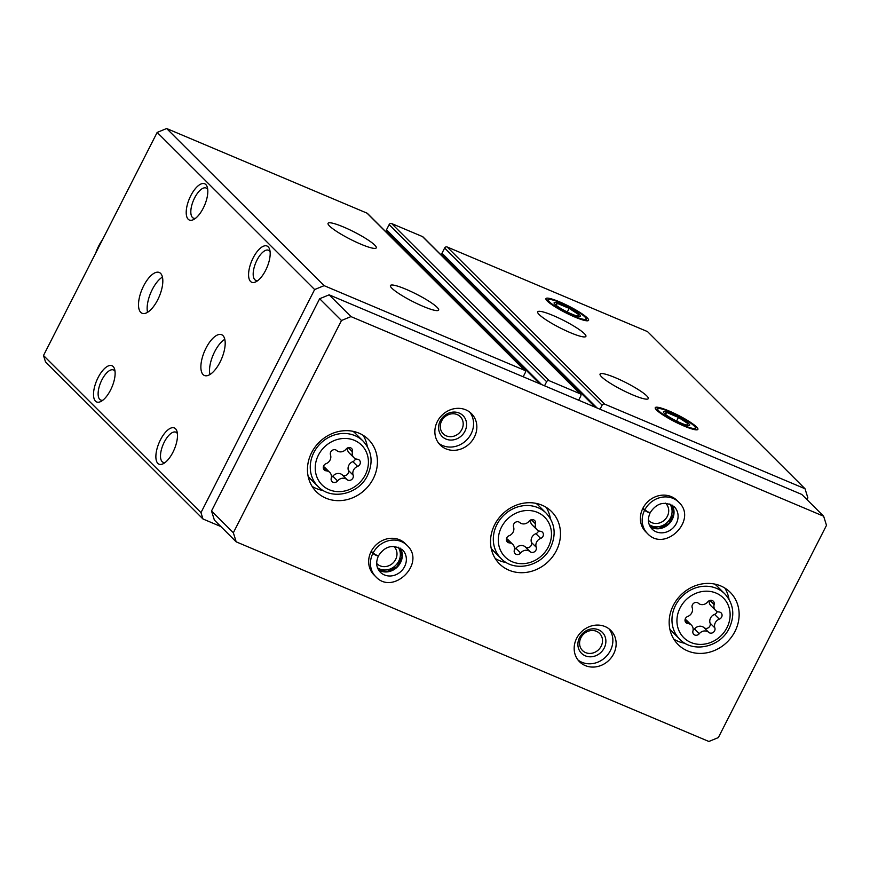 <?xml version="1.0" encoding="UTF-8"?>
<svg xmlns="http://www.w3.org/2000/svg" width="870" height="870" viewBox="0 0 870 870"><rect width="100%" height="100%" fill="white"/><g stroke="black" fill="none" stroke-linecap="round" stroke-linejoin="round"><path stroke-width="1.3" d="M374.774 245.133A27.057 4.122 -153 0 1 376.275 247.874A27.057 4.122 -153 0 1 350.305 239.261A27.057 4.122 -153 0 1 328.066 223.307A27.057 4.122 -153 0 1 348.739 229.321A27.057 4.122 -153 0 1 374.774 245.133M437.142 307.36A27.057 4.122 -153 0 1 438.643 310.101A27.057 4.122 -153 0 1 412.663 301.488A27.057 4.122 -153 0 1 390.434 285.534A27.057 4.122 -153 0 1 411.108 291.548A27.057 4.122 -153 0 1 437.142 307.36M523.174 376.775L525.252 372.697A1.968 1.762 134.9 0 0 525.001 370.609L367.521 213.487A1.968 1.762 134.9 0 0 367.02 213.15L166.638 128.521L324.118 285.654L314.635 289.547L200.981 512.626L202.971 518.988L220.86 526.546M525.001 370.609A1.968 1.762 134.9 0 0 524.49 370.272L324.118 285.654M578.67 400.211L580.736 396.133A1.968 1.762 134.9 0 0 580.486 394.045L423.016 236.923A1.968 1.762 134.9 0 0 422.505 236.586L391.674 223.568A1.968 1.762 134.9 0 0 389.151 224.601L386.497 229.8A0.979 0.881 134.9 0 0 386.628 230.844L540.009 383.887M580.486 394.045A1.968 1.762 134.9 0 0 579.975 393.708L549.155 380.69A1.968 1.762 134.9 0 0 546.621 381.723L544.544 385.801M584.401 333.667A27.057 4.122 -153 0 1 585.901 336.396A27.057 4.122 -153 0 1 559.921 327.794A27.057 4.122 -153 0 1 537.693 311.841A27.057 4.122 -153 0 1 558.366 317.854A27.057 4.122 -153 0 1 584.401 333.667M646.769 395.894A27.057 4.122 -153 0 1 648.27 398.623A27.057 4.122 -153 0 1 622.289 390.021A27.057 4.122 -153 0 1 600.061 374.067A27.057 4.122 -153 0 1 620.723 380.081A27.057 4.122 -153 0 1 646.769 395.894M547.274 301.031A23.925 3.643 27 0 0 569.361 314.57A23.925 3.643 27 0 0 588.348 320.584A23.925 3.643 27 0 0 568.915 306.218A23.925 3.643 27 0 0 545.881 298.943A23.925 3.643 27 0 0 547.274 301.031M656.567 410.074A23.925 3.643 27 0 0 678.654 423.614A23.925 3.643 27 0 0 697.653 429.628A23.925 3.643 27 0 0 678.219 415.273A23.925 3.643 27 0 0 655.186 407.997A23.925 3.643 27 0 0 656.567 410.074M806.979 499.597L807.871 497.847L805.011 488.744L647.541 331.622L447.169 246.993A1.968 1.762 134.9 0 0 444.635 248.037L441.993 253.235A0.979 0.881 134.9 0 0 442.112 254.279L595.504 407.323M805.011 488.744L604.639 404.115A1.968 1.762 134.9 0 0 602.116 405.159L600.039 409.237M143.648 285.871A22.131 9.32 112.9 0 1 159.275 272.484A22.131 9.32 112.9 0 1 159.253 296.496A22.131 9.32 112.9 0 1 142.06 313.265A22.131 9.32 112.9 0 1 143.648 285.871M206.016 348.098A22.131 9.32 112.9 0 1 221.643 334.711A22.131 9.32 112.9 0 1 221.622 358.723A22.131 9.32 112.9 0 1 204.417 375.492A22.131 9.32 112.9 0 1 206.016 348.098M190.78 195.685A19.673 8.287 112.9 0 1 207.343 187.354A19.673 8.287 112.9 0 1 204.646 205.135A19.673 8.287 112.9 0 1 193.782 219.457A19.673 8.287 112.9 0 1 186.332 214.672A19.673 8.287 112.9 0 1 190.78 195.685M98.082 377.613A19.673 8.287 112.9 0 1 114.644 369.282A19.673 8.287 112.9 0 1 111.947 387.063A19.673 8.287 112.9 0 1 101.083 401.385A19.673 8.287 112.9 0 1 93.645 396.611A19.673 8.287 112.9 0 1 98.082 377.613M253.148 257.911A19.673 8.287 112.9 0 1 269.7 249.581A19.673 8.287 112.9 0 1 267.014 267.362A19.673 8.287 112.9 0 1 256.139 281.684A19.673 8.287 112.9 0 1 248.7 276.899A19.673 8.287 112.9 0 1 253.148 257.911M160.45 439.839A19.673 8.287 112.9 0 1 177.012 431.509A19.673 8.287 112.9 0 1 174.315 449.29A19.673 8.287 112.9 0 1 163.451 463.612A19.673 8.287 112.9 0 1 156.002 458.838A19.673 8.287 112.9 0 1 160.45 439.839M166.638 128.521L157.166 132.425L314.635 289.547M157.166 132.425L43.5 355.504L200.981 512.626M43.5 355.504L45.501 361.866L202.971 518.988M388.335 232.551A0.979 0.881 134.9 0 1 388.292 232.66L387.77 233.693M443.83 255.987A0.979 0.881 134.9 0 1 443.776 256.095L443.254 257.118M165.235 462.427A16.345 6.884 112.9 0 1 163.103 462.296A16.345 6.884 112.9 0 1 164.289 442.069A16.345 6.884 112.9 0 1 175.827 432.183A16.345 6.884 112.9 0 1 177.404 433.619M257.933 280.499A16.345 6.884 112.9 0 1 255.802 280.368A16.345 6.884 112.9 0 1 256.976 260.141A16.345 6.884 112.9 0 1 268.525 250.255A16.345 6.884 112.9 0 1 270.102 251.691M102.867 400.2A16.345 6.884 112.9 0 1 100.735 400.069A16.345 6.884 112.9 0 1 101.92 379.842A16.345 6.884 112.9 0 1 113.459 369.957A16.345 6.884 112.9 0 1 115.036 371.392M195.565 218.272A16.345 6.884 112.9 0 1 193.434 218.142A16.345 6.884 112.9 0 1 194.619 197.914A16.345 6.884 112.9 0 1 206.157 188.029A16.345 6.884 112.9 0 1 207.734 189.464M209.909 374.557A22.131 9.32 112.9 0 1 214.651 351.741A22.131 9.32 112.9 0 1 224.797 339.3M147.541 312.33A22.131 9.32 112.9 0 1 152.283 289.514A22.131 9.32 112.9 0 1 162.429 277.073M719.088 611.991A3.904 3.491 -45.1 0 1 719.316 619.135A6.84 6.112 -45.1 0 0 714.846 627.89A3.904 3.491 -45.1 0 1 708.713 632.349A6.84 6.112 -45.1 0 0 699.284 633.697A3.904 3.491 -45.1 0 1 692.933 631.011A6.84 6.112 -45.1 0 0 691.498 625.204A6.84 6.112 -45.1 0 0 687.963 623.583A3.904 3.491 -45.1 0 1 687.746 616.449A6.84 6.112 -45.1 0 0 692.205 607.684A3.904 3.491 -45.1 0 1 698.338 603.225A6.84 6.112 -45.1 0 0 707.767 601.888A3.904 3.491 -45.1 0 1 714.129 604.574A6.84 6.112 -45.1 0 0 715.564 610.37A6.84 6.112 -45.1 0 0 719.088 611.991M357.385 459.24A3.904 3.491 -45.1 0 1 357.613 466.374A6.84 6.112 -45.1 0 0 353.144 475.14A3.904 3.491 -45.1 0 1 347.01 479.598A6.84 6.112 -45.1 0 0 337.582 480.936A3.904 3.491 -45.1 0 1 331.231 478.25A6.84 6.112 -45.1 0 0 329.795 472.453A6.84 6.112 -45.1 0 0 326.261 470.833A3.904 3.491 -45.1 0 1 326.043 463.688A6.84 6.112 -45.1 0 0 330.502 454.934A3.904 3.491 -45.1 0 1 336.636 450.475A6.84 6.112 -45.1 0 0 346.064 449.137A3.904 3.491 -45.1 0 1 352.426 451.813A6.84 6.112 -45.1 0 0 353.862 457.62A6.84 6.112 -45.1 0 0 357.385 459.24M341.486 320.497L233.345 532.755L236.194 541.847L708.876 741.479L718.348 737.575L826.5 525.328L823.64 516.225L350.969 316.604L341.486 320.497L319.66 298.725L211.519 510.973L233.345 532.755M211.519 510.973L214.368 520.075L236.194 541.847M350.969 316.604L329.143 294.832L801.814 494.454L823.64 516.225M329.143 294.832L319.66 298.725M734.976 631.435A36.888 32.984 134.9 0 0 730.213 592.296A36.888 32.984 134.9 0 0 680.797 595.113A36.888 32.984 134.9 0 0 678.089 644.529A36.888 32.984 134.9 0 0 734.976 631.435M373.273 478.674A36.888 32.984 134.9 0 0 368.51 439.546A36.888 32.984 134.9 0 0 319.094 442.362A36.888 32.984 134.9 0 0 316.386 491.778A36.888 32.984 134.9 0 0 373.273 478.674M556.332 550.721A36.888 32.984 134.9 0 0 551.569 511.593A36.888 32.984 134.9 0 0 502.153 514.409A36.888 32.984 134.9 0 0 499.445 563.814A36.888 32.984 134.9 0 0 556.332 550.721M407.073 545.403L405.279 543.609A22.131 19.792 134.9 0 0 375.633 545.305A22.131 19.792 134.9 0 0 374.013 574.95L375.807 576.745C393.338 595.993 426.365 562.89 407.073 545.403A22.131 19.792 134.9 0 0 373.067 553.015C376.123 555.136 377.863 555.963 378.309 555.473M613.654 653.881A22.131 19.792 134.9 0 0 610.794 630.402A22.131 19.792 134.9 0 0 581.149 632.098A22.131 19.792 134.9 0 0 579.518 661.744A22.131 19.792 134.9 0 0 613.654 653.881M474.357 437.142A22.131 19.792 134.9 0 0 471.496 413.663A22.131 19.792 134.9 0 0 441.851 415.349A22.131 19.792 134.9 0 0 440.22 445.005A22.131 19.792 134.9 0 0 474.357 437.142M678.796 502.24L677.001 500.457A22.131 19.792 134.9 0 0 647.356 502.142A22.131 19.792 134.9 0 0 645.736 531.798L647.53 533.582C665.071 552.831 698.088 519.738 678.796 502.24A22.131 19.792 134.9 0 0 644.79 509.863C647.846 511.984 649.586 512.8 650.031 512.321M648.4 520.26A12.093 10.81 134.9 0 0 648.705 520.575A12.093 10.81 134.9 0 0 667.355 516.28A12.093 10.81 134.9 0 0 665.789 503.458A12.093 10.81 134.9 0 0 665.474 503.154M649.216 524.599A14.757 13.191 134.9 0 0 670.422 518.063A14.757 13.191 134.9 0 0 669.813 503.947M461.839 429.486A12.093 10.81 134.9 0 0 460.284 416.665A12.093 10.81 134.9 0 0 444.081 417.589A12.093 10.81 134.9 0 0 443.2 433.782A12.093 10.81 134.9 0 0 461.839 429.486M464.917 431.27A14.757 13.191 134.9 0 0 452.15 412.206A14.757 13.191 134.9 0 0 440.688 434.717A14.757 13.191 134.9 0 0 464.917 431.27M438.697 443.265A22.131 19.792 134.9 0 0 471.083 433.88A22.131 19.792 134.9 0 0 469.746 412.141M601.148 646.236A12.093 10.81 134.9 0 0 599.582 633.404A12.093 10.81 134.9 0 0 583.389 634.328A12.093 10.81 134.9 0 0 582.498 650.521A12.093 10.81 134.9 0 0 601.148 646.236M604.215 648.019A14.757 13.191 134.9 0 0 591.448 628.945A14.757 13.191 134.9 0 0 579.986 651.456A14.757 13.191 134.9 0 0 604.215 648.019M577.995 660.004A22.131 19.792 134.9 0 0 610.381 650.619A22.131 19.792 134.9 0 0 609.043 628.879M376.677 563.412A12.093 10.81 134.9 0 0 376.982 563.738A12.093 10.81 134.9 0 0 395.632 559.443A12.093 10.81 134.9 0 0 394.066 546.61A12.093 10.81 134.9 0 0 393.751 546.306M377.482 567.751A14.757 13.191 134.9 0 0 398.699 561.226A14.757 13.191 134.9 0 0 398.09 547.099M102.584 239.554A49.188 43.978 134.9 0 0 95.733 252.996M550.373 518.574A36.888 32.984 134.9 0 0 546.164 507.33M495.182 558.431A36.888 32.984 134.9 0 0 506.427 562.607M491.202 548.383A31.972 28.59 134.9 0 0 493.257 550.688L501.055 558.475A31.972 28.59 134.9 0 1 503.393 515.649A31.972 28.59 134.9 0 1 546.219 513.202L538.421 505.426A31.972 28.59 134.9 0 0 536.105 503.371M729.016 599.278A36.888 32.984 134.9 0 0 724.808 588.044M673.826 639.145A36.888 32.984 134.9 0 0 685.071 643.311M669.846 629.086A31.972 28.59 134.9 0 0 671.901 631.402L679.698 639.178A31.972 28.59 134.9 0 1 682.047 596.352A31.972 28.59 134.9 0 1 724.862 593.916L717.065 586.13A31.972 28.59 134.9 0 0 714.748 584.085M367.314 446.527A36.888 32.984 134.9 0 0 363.105 435.283M312.123 486.384A36.888 32.984 134.9 0 0 323.368 490.56M308.143 476.336A31.972 28.59 134.9 0 0 310.198 478.652L317.996 486.428A31.972 28.59 134.9 0 1 320.345 443.602A31.972 28.59 134.9 0 1 363.16 441.155L355.362 433.38A31.972 28.59 134.9 0 0 353.046 431.335M529.123 521.184A6.84 6.112 -45.1 0 1 519.694 522.522A3.904 3.491 -45.1 0 0 513.561 526.981A6.84 6.112 -45.1 0 1 509.102 535.735A3.904 3.491 -45.1 0 0 509.32 542.88A6.84 6.112 -45.1 0 1 512.854 544.5A6.84 6.112 -45.1 0 1 514.29 550.297A3.904 3.491 -45.1 0 0 520.641 552.983A6.84 6.112 -45.1 0 1 530.069 551.645A3.904 3.491 -45.1 0 0 536.203 547.187A6.84 6.112 -45.1 0 1 540.672 538.421A3.904 3.491 -45.1 0 0 540.444 531.287A6.84 6.112 -45.1 0 1 536.92 529.667A6.84 6.112 -45.1 0 1 535.485 523.86A3.904 3.491 -45.1 0 0 529.123 521.184M530.548 520.032A6.84 6.112 134.9 0 0 532.157 524.914L536.92 529.667M514.464 549.383A3.904 3.491 134.9 0 0 515.888 548.241A6.84 6.112 134.9 0 1 525.317 546.904A3.904 3.491 134.9 0 0 531.45 542.445A6.84 6.112 134.9 0 1 535.909 533.68A3.904 3.491 134.9 0 0 538.53 530.776M512.854 544.5L508.091 539.759A6.84 6.112 134.9 0 0 506.481 538.639M347.489 447.985A6.84 6.112 134.9 0 0 349.109 452.868L353.862 457.62M331.405 477.336A3.904 3.491 134.9 0 0 332.829 476.194A6.84 6.112 134.9 0 1 342.258 474.857A3.904 3.491 134.9 0 0 348.392 470.398A6.84 6.112 134.9 0 1 352.85 461.633A3.904 3.491 134.9 0 0 355.471 458.729M329.795 472.453L325.032 467.712A6.84 6.112 134.9 0 0 323.422 466.592M709.191 600.746A6.84 6.112 134.9 0 0 710.812 605.629L715.564 610.37M693.107 630.097A3.904 3.491 134.9 0 0 694.532 628.945A6.84 6.112 134.9 0 1 703.961 627.607A3.904 3.491 134.9 0 0 710.094 623.148A6.84 6.112 134.9 0 1 714.553 614.394A3.904 3.491 134.9 0 0 717.174 611.49M691.498 625.204L686.734 620.462A6.84 6.112 134.9 0 0 685.125 619.353M642.756 508.558L644.55 510.342A22.131 19.792 134.9 0 0 647.53 533.582M642.995 508.069L644.79 509.863M649.988 512.397C649.488 513.017 647.671 512.332 644.55 510.342M371.022 551.71L372.817 553.505A22.131 19.792 134.9 0 0 375.807 576.745M371.272 551.232L373.067 553.015M378.265 555.56C377.754 556.18 375.949 555.495 372.817 553.505M694.162 425.963A21.065 3.208 -153 0 1 695.337 427.529A21.065 3.208 -153 0 1 675.109 421.385A21.065 3.208 -153 0 1 658.242 408.628A21.065 3.208 -153 0 1 675.337 414.327A21.065 3.208 -153 0 1 694.162 425.963M688.888 423.733A14.757 2.251 -153 0 1 688.964 425.517A14.757 2.251 -153 0 1 675.544 420.525A14.757 2.251 -153 0 1 663.614 412.597A14.757 2.251 -153 0 1 672.945 414.316A14.757 2.251 -153 0 1 688.888 423.733M686.245 425.202L688.279 423.82L678.448 417.426L666.583 412.413L664.549 413.794M665.55 414.457L666.583 412.413M676.599 421.058L678.448 417.426M584.868 316.908A21.065 3.208 -153 0 1 586.032 318.474A21.065 3.208 -153 0 1 565.804 312.33A21.065 3.208 -153 0 1 548.937 299.584A21.065 3.208 -153 0 1 566.044 305.283A21.065 3.208 -153 0 1 584.868 316.908M579.594 314.679A14.757 2.251 -153 0 1 579.659 316.462A14.757 2.251 -153 0 1 566.239 311.471A14.757 2.251 -153 0 1 554.321 303.554A14.757 2.251 -153 0 1 563.651 305.261A14.757 2.251 -153 0 1 579.594 314.679M576.951 316.147L578.985 314.766L569.154 308.371L557.289 303.358L555.256 304.739M556.245 305.403L557.289 303.358M567.305 312.004L569.154 308.371M367.02 213.15L524.49 370.272M391.674 223.568L549.155 380.69M422.505 236.586L579.975 393.708M447.169 246.993L604.639 404.115M444.635 248.037L602.116 405.159M441.993 253.235L597.092 407.986M443.776 256.095L595.221 407.203M389.151 224.601L546.621 381.723M386.497 229.8L541.608 384.562M388.292 232.66L539.737 383.768M726.961 627.683A28.036 25.067 134.9 0 0 702.71 591.459A28.036 25.067 134.9 0 0 680.916 634.23A28.036 25.067 134.9 0 0 726.961 627.683M365.259 474.933A28.036 25.067 134.9 0 0 341.007 438.708A28.036 25.067 134.9 0 0 319.214 481.469A28.036 25.067 134.9 0 0 365.259 474.933M548.317 546.98A28.036 25.067 134.9 0 0 524.066 510.755A28.036 25.067 134.9 0 0 502.273 553.516A28.036 25.067 134.9 0 0 548.317 546.98M531.342 519.738L535.485 523.86M535.909 533.68L540.672 538.421M531.45 542.445L536.203 547.187M525.317 546.904L530.069 551.645M515.888 548.241L520.641 552.983M506.373 539.944L509.32 542.88M348.283 447.691L352.426 451.813M352.85 461.633L357.613 466.374M348.392 470.398L353.144 475.14M342.258 474.857L347.01 479.598M332.829 476.194L337.582 480.936M323.314 467.897L326.261 470.833M709.985 600.441L714.129 604.574M714.553 614.394L719.316 619.135M710.094 623.148L714.846 627.89M703.961 627.607L708.713 632.349M694.532 628.945L699.284 633.697M685.016 620.647L687.963 623.583M650.281 526.818A15.736 14.072 134.9 0 0 669.073 523.805A15.736 14.072 134.9 0 0 672.042 505.013M650.162 512.735C647.334 519.172 647.965 524.61 652.043 529.058A15.736 14.072 134.9 0 0 673.13 527.851A15.736 14.072 134.9 0 0 674.283 506.775C664.8 500.815 656.774 502.773 650.216 512.626M378.559 569.981A15.736 14.072 134.9 0 0 397.351 566.968A15.736 14.072 134.9 0 0 400.32 548.176L402.081 556.485L397.111 566.729L386.682 571.742L378.537 569.948M378.439 555.897C375.612 562.335 376.242 567.773 380.32 572.21A15.736 14.072 134.9 0 0 401.396 571.014A15.736 14.072 134.9 0 0 402.56 549.927C393.077 543.978 385.051 545.925 378.493 555.789M546.219 513.202C555.027 523.087 556.474 534.528 550.569 547.513C541.782 566.468 514.311 572.786 501.055 558.475M724.862 593.916C733.671 603.802 735.117 615.242 729.212 628.227C720.425 647.171 692.955 653.49 679.698 639.178M363.16 441.155C371.969 451.051 373.415 462.481 367.51 475.477C358.723 494.421 331.252 500.739 317.996 486.428M650.26 526.785L658.416 528.579L668.834 523.566L673.804 513.322L672.01 504.991M658.242 408.628L655.904 409.357M695.337 427.529L696.12 429.845M548.937 299.584L546.61 300.302M586.032 318.474L586.815 320.791"/></g></svg>
